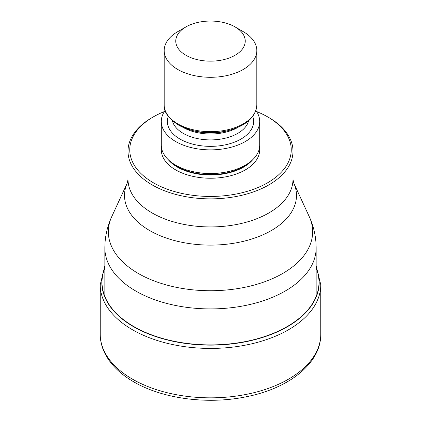 <?xml version="1.0" encoding="UTF-8"?>
<svg xmlns="http://www.w3.org/2000/svg" width="421" height="421" viewBox="0 0 421 421"><rect width="100%" height="100%" fill="white"/><g stroke="black" fill="none" stroke-linecap="round" stroke-linejoin="round"><path stroke-width="0.63" d="M104.85 268.024A108.492 62.64 180 0 0 133.783 326.554A108.492 62.64 0 0 0 263.214 337.01A108.492 62.64 0 0 0 316.15 268.024M164.39 111.544A80.758 46.626 0 0 0 153.397 116.849A80.758 46.626 0 0 0 153.397 116.854L152.165 117.559A82.495 47.626 0 0 0 128.005 151.239A82.495 47.626 0 0 0 152.165 184.914A82.495 47.626 0 0 0 268.835 184.914A82.495 47.626 0 0 0 292.995 151.239A82.495 47.626 0 0 0 268.835 117.559L267.603 116.854A80.758 46.626 0 0 0 267.603 116.849A80.758 46.626 0 0 0 256.61 111.544M153.397 116.854A80.758 46.626 0 0 0 153.397 182.788A80.758 46.626 0 0 0 267.603 182.788A80.758 46.626 0 0 0 267.603 116.854L268.835 117.559M259.71 121.459L259.71 145.092A49.21 28.407 180 0 1 231.429 170.805A49.21 28.407 180 0 1 189.571 170.805A49.21 28.407 180 0 1 175.704 165.179A49.21 28.407 180 0 1 161.29 145.092L161.29 121.459A49.21 28.407 0 0 0 175.704 141.545A49.21 28.407 0 0 0 229.329 147.708A49.21 28.407 0 0 0 259.71 121.459A49.21 28.407 0 0 0 255.894 110.491M165.106 110.491A49.21 28.407 0 0 0 161.29 121.459M185.94 26.923L177.751 31.649A46.31 26.739 0 0 0 164.19 50.557A46.31 26.739 0 0 0 177.751 69.465A46.31 26.739 0 0 0 243.249 69.465A46.31 26.739 0 0 0 256.81 50.557A46.31 26.739 0 0 0 243.249 31.649L235.06 26.923A34.733 20.055 0 0 0 185.94 26.923L185.94 26.923A34.733 20.055 0 0 0 185.94 55.283A34.733 20.055 0 0 0 235.06 55.283A34.733 20.055 0 0 0 235.06 26.923L243.249 31.649M320.781 334.163A110.281 63.671 180 0 1 252.705 392.988A110.281 63.671 180 0 1 132.52 379.184A110.281 63.671 180 0 1 100.219 334.163L100.219 284.754A110.281 63.671 0 0 0 132.52 329.775A110.281 63.671 0 0 0 252.705 343.578A110.281 63.671 0 0 0 320.781 284.754L320.781 334.163C321.086 363.134 289.29 388.257 246.701 396.671C208.279 404.802 162.774 398.934 133.72 381.836C120.638 374.285 111.202 365.149 105.413 354.429C101.977 347.909 100.245 341.152 100.219 334.163M104.85 267.614A108.702 62.755 0 0 0 133.636 326.749A108.702 62.755 0 0 0 263.699 337.1A108.702 62.755 0 0 0 316.15 267.614M104.85 296.505L104.85 247.916A105.65 60.998 -0 0 0 135.794 291.048A105.65 60.998 0 0 0 250.932 304.267A105.65 60.998 0 0 0 316.15 247.916L316.15 296.505M316.15 247.916C316.108 236.955 313.798 226.509 309.219 216.568A102.161 58.982 180 0 1 261.515 282.849A102.161 58.982 180 0 1 138.262 273.455A102.161 58.982 180 0 1 111.781 216.568C107.202 226.509 104.892 236.955 104.85 247.916M292.995 151.239L292.995 179.299A82.495 47.626 180 0 1 242.107 223.293A82.495 47.626 180 0 1 152.223 213.01A82.495 47.626 180 0 1 152.165 212.979A82.495 47.626 180 0 1 128.005 179.299L127.41 182.688A85.984 49.641 0 0 0 149.697 230.571A85.984 49.641 0 0 0 149.755 230.603A85.984 49.641 0 0 0 253.474 238.465A85.984 49.641 0 0 0 293.59 182.688L309.219 216.568M259.536 147.455A49.21 28.407 180 0 1 231.208 175.594A49.21 28.407 180 0 1 175.704 169.91A49.21 28.407 180 0 1 161.464 147.455M252.821 159.591A46.889 27.07 180 0 1 177.341 167.074A46.889 27.07 180 0 1 168.179 159.591M170.637 161.748A46.889 27.07 0 0 0 177.341 166.637A46.889 27.07 0 0 0 250.363 161.748M231.429 170.805L230.824 170.968A47.783 27.586 180 0 1 190.176 170.968L189.571 170.805M252.732 116.412A43.126 24.902 180 0 1 230.976 143.372A43.126 24.902 180 0 1 180.004 139.067A43.126 24.902 180 0 1 168.268 116.412M248.622 120.785A38.495 22.229 180 0 1 222.704 138.756A38.495 22.229 180 0 1 183.277 133.394A38.495 22.229 180 0 1 172.378 120.785M182.888 127.258A38.495 22.229 0 0 0 183.277 127.484A38.495 22.229 0 0 0 238.112 127.258M229.819 130.163L227.251 130.857A39.39 22.739 180 0 1 193.749 130.857L191.181 130.163A45.421 26.223 0 0 0 229.819 130.163C246.848 125.174 255.847 116.764 256.81 104.94A46.31 26.739 180 0 1 228.224 129.642A46.31 26.739 180 0 1 177.751 123.848A46.31 26.739 180 0 1 164.19 104.94L164.19 50.557M178.383 124.974A45.421 26.223 0 0 0 191.181 130.163L178.23 124.905C168.158 118.091 163.48 111.433 164.19 104.94M320.781 284.754L316.15 265.951M104.85 265.951L100.219 284.754M292.995 179.299L293.59 182.688M128.005 151.239L128.005 179.299M256.81 50.557L256.81 104.94M127.41 182.688L111.781 216.568"/></g></svg>
